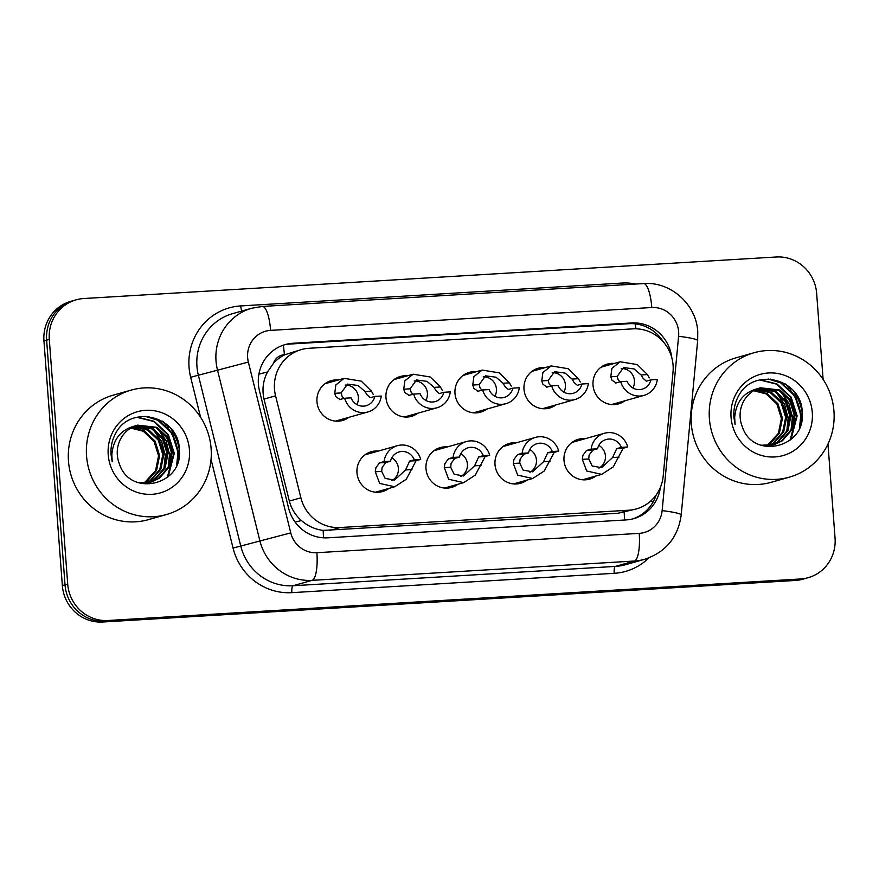 <?xml version="1.0" encoding="UTF-8"?>
<svg xmlns="http://www.w3.org/2000/svg" width="879" height="879" viewBox="0 0 879 879"><rect width="100%" height="100%" fill="white"/><g stroke="black" fill="none" stroke-linecap="round" stroke-linejoin="round"><path stroke-width="1.32" d="M526.873 480.143A20.7 19.931 -105.8 0 1 520.555 483.274A20.7 19.931 -105.8 0 1 494.998 464.551A20.7 19.931 -105.8 0 1 509.304 443.434A20.7 19.931 -105.8 0 1 516.325 442.796M457.871 484.285A20.7 19.931 -105.8 0 1 451.542 487.416A20.7 19.931 -105.8 0 1 425.985 468.694A20.7 19.931 -105.8 0 1 440.291 447.576A20.7 19.931 -105.8 0 1 447.312 446.939M388.859 488.416A20.7 19.931 -105.8 0 1 382.53 491.548A20.7 19.931 -105.8 0 1 356.973 472.825A20.7 19.931 -105.8 0 1 371.279 451.718A20.7 19.931 -105.8 0 1 378.311 451.081M595.885 476A20.7 19.931 -105.8 0 1 589.567 479.132A20.7 19.931 -105.8 0 1 564.01 460.409A20.7 19.931 -105.8 0 1 578.316 439.302A20.7 19.931 -105.8 0 1 585.337 438.654M555.88 404.922A20.7 19.931 -105.8 0 1 549.562 408.054A20.7 19.931 -105.8 0 1 524.005 389.331A20.7 19.931 -105.8 0 1 538.311 368.213A20.7 19.931 -105.8 0 1 545.332 367.576M486.867 409.065A20.7 19.931 -105.8 0 1 480.549 412.185A20.7 19.931 -105.8 0 1 454.992 393.473A20.7 19.931 -105.8 0 1 469.298 372.355A20.7 19.931 -105.8 0 1 476.319 371.718M417.855 413.196A20.7 19.931 -105.8 0 1 411.537 416.327A20.7 19.931 -105.8 0 1 385.98 397.605A20.7 19.931 -105.8 0 1 400.286 376.498A20.7 19.931 -105.8 0 1 407.307 375.849M348.853 417.338A20.7 19.931 -105.8 0 1 342.524 420.47A20.7 19.931 -105.8 0 1 316.967 401.747A20.7 19.931 -105.8 0 1 331.273 380.629A20.7 19.931 -105.8 0 1 338.305 379.992M624.892 400.78A20.7 19.931 -105.8 0 1 618.574 403.911A20.7 19.931 -105.8 0 1 593.017 385.189A20.7 19.931 -105.8 0 1 607.323 364.082A20.7 19.931 -105.8 0 1 614.344 363.434M673.017 371.993A38.808 37.379 74.2 0 0 673.083 365.257A38.808 37.379 74.2 0 0 632.803 328.856L308.968 348.282A38.808 37.379 74.2 0 0 301.321 349.567A38.808 37.379 74.2 0 0 275.566 395.836L300.893 497.811A38.808 37.379 74.2 0 0 340.096 527.532L628.793 510.216A38.808 37.379 74.2 0 0 636.429 508.919A38.808 37.379 74.2 0 0 663.195 476.077L673.017 371.993M273.49 363.269A38.808 37.379 -105.8 0 1 285.027 354.687L284.378 354.72A12.932 12.46 74.2 0 0 273.49 363.269L267.513 371.982C263.063 380.618 261.898 389.661 264.019 399.099L289.345 501.074C291.378 508.787 295.421 515.281 301.453 520.544C307.826 526.103 315.056 529.4 323.164 530.4L618.058 513.248L636.429 508.919M301.321 349.567L285.027 354.687M177.91 455.19A51.74 49.839 -105.8 0 1 178.008 456.937A51.74 49.839 -105.8 0 0 177.91 455.19A51.74 49.839 -105.8 0 0 168.691 428.93A51.74 49.839 -105.8 0 1 177.91 455.19M800.747 417.833A51.74 49.839 -105.8 0 1 800.857 419.58A51.74 49.839 -105.8 0 0 800.747 417.833A51.74 49.839 -105.8 0 0 791.529 391.573A51.74 49.839 -105.8 0 1 800.747 417.833M802.186 412.515A51.74 49.839 74.2 0 0 793.023 390.276M784.892 383.662A51.74 49.839 -105.8 0 1 789.21 388.441A51.74 49.839 -105.8 0 0 784.892 383.662M179.338 449.872A51.74 49.839 74.2 0 0 170.185 427.623M162.044 421.019A51.74 49.839 -105.8 0 1 166.362 425.788A51.74 49.839 -105.8 0 0 162.044 421.019M827.974 444.049L835.05 538.08A38.808 37.379 -105.8 0 1 808.23 577.668A38.808 37.379 -105.8 0 1 800.582 578.964L107.985 620.497A38.808 37.379 -105.8 0 1 67.705 584.106L49.301 339.404L46.631 340.162A38.808 37.379 -105.8 0 1 73.451 300.574A38.808 37.379 -105.8 0 0 46.631 340.162L65.024 584.865L46.631 340.162L43.95 340.92A38.808 37.379 -105.8 0 1 70.77 301.332L76.132 299.816A38.808 37.379 -105.8 0 1 83.769 298.53L776.377 256.987A38.808 37.379 -105.8 0 1 816.646 293.388L823.118 379.409M107.985 620.497L105.304 621.255A38.808 37.379 -105.8 0 1 65.024 584.865A38.808 37.379 -105.8 0 0 105.304 621.255L797.901 579.722L105.304 621.255L102.623 622.013A38.808 37.379 -105.8 0 1 62.354 585.612L43.95 340.92M808.23 577.668L805.549 578.426A38.808 37.379 -105.8 0 1 797.901 579.722A38.808 37.379 -105.8 0 0 805.549 578.426L802.868 579.184A38.808 37.379 -105.8 0 1 795.231 580.47L102.623 622.013M671.809 357.808A38.808 37.379 74.2 0 0 631.671 322.956L292.861 343.271A38.808 37.379 74.2 0 0 285.214 344.557A38.808 37.379 74.2 0 0 259.47 390.825L288.587 508.095A38.808 37.379 74.2 0 0 327.79 537.816L626.189 519.918A38.808 37.379 74.2 0 0 633.836 518.632A38.808 37.379 74.2 0 0 660.415 487.329M283.884 344.964A38.808 37.379 -105.8 0 1 290.18 344.03L629.001 323.703A38.808 37.379 -105.8 0 1 663.348 341.909M175.789 435.962A51.74 49.839 -105.8 0 1 177.305 439.588M798.637 398.605A51.74 49.839 -105.8 0 1 800.154 402.241M49.301 339.404A38.808 37.379 -105.8 0 1 76.132 299.816M656.163 494.998A38.808 37.379 -105.8 0 1 632.484 518.984M650.889 379.871L657.316 379.475A19.404 18.69 74.2 0 1 643.999 395.385A19.404 18.69 74.2 0 1 620.706 381.673L627.123 381.288A12.932 12.46 74.2 0 0 650.889 379.871L646.307 381.167L643.054 378.256L641.055 374.948L634.078 368.938L623.563 367.554L617.179 376.388L618.146 379.75L619.981 381.882M632.869 387.991A12.932 12.46 74.2 0 0 621.222 368.554M620.706 381.673L615.718 383.035M616.113 382.969L611.916 380.124L610.773 376.772L611.894 368.389L620.167 361.796L637.275 364.576L647.46 374.564L649.284 377.882M597.544 448.784L592.951 450.081L589.139 454.981L588.732 458.97L592.171 465.98L601.588 467.672L612.608 457.53L616.717 448.653L621.31 447.356A12.932 12.46 74.2 0 0 597.544 448.784L591.117 449.169L586.524 450.466L582.909 455.355L582.327 459.354L586.678 470.99L601.708 474.363L582.535 479.78M598.929 468.122A12.932 12.46 74.2 0 0 598.83 445.389M591.117 449.169A19.404 18.69 74.2 0 1 604.444 433.259A19.404 18.69 74.2 0 1 627.727 446.971L623.145 448.268L613.322 466.826L601.708 474.363M627.727 446.971L621.31 447.356M581.887 384.002L588.304 383.618A19.404 18.69 74.2 0 1 574.987 399.527A19.404 18.69 74.2 0 1 551.693 385.815L558.121 385.431A12.932 12.46 74.2 0 0 581.887 384.002L577.294 385.299L574.042 382.398L572.042 379.091L565.065 373.07L554.55 371.696L548.166 380.519L549.133 383.892L550.968 386.013M563.857 392.133A12.932 12.46 74.2 0 0 552.21 372.696M551.693 385.815L546.705 387.178M547.101 387.112L542.903 384.266L541.761 380.904L542.881 372.52L551.155 365.928L568.263 368.719L578.448 378.706L580.272 382.024M512.875 388.144L519.291 387.76A19.404 18.69 74.2 0 1 505.974 403.659A19.404 18.69 74.2 0 1 482.681 389.957L489.109 389.573A12.932 12.46 74.2 0 0 512.875 388.144L508.282 389.441L505.04 386.54L503.03 383.233L496.064 377.212L485.538 375.838L479.154 384.661L480.121 388.035L481.967 390.155M494.844 396.275A12.932 12.46 74.2 0 0 483.197 376.827M482.681 389.957L477.693 391.32M478.088 391.254L473.891 388.408L472.748 385.046L473.88 376.662L482.142 370.07L499.261 372.85L509.435 382.848L511.259 386.167M443.862 392.287L450.29 391.891A19.404 18.69 74.2 0 1 436.962 407.801A19.404 18.69 74.2 0 1 413.668 394.089L420.096 393.704A12.932 12.46 74.2 0 0 443.862 392.287L439.269 393.583L436.028 390.672L434.017 387.364L427.051 381.354L416.525 379.97L410.141 388.804L411.108 392.166L412.954 394.297M425.832 400.406A12.932 12.46 74.2 0 0 414.185 380.97M413.668 394.089L408.68 395.462M409.076 395.385L404.878 392.539L403.736 389.188L404.867 380.805L413.13 374.212L430.249 376.992L440.423 386.98L442.258 390.298M374.85 396.418L381.277 396.033A19.404 18.69 74.2 0 1 367.949 411.943A19.404 18.69 74.2 0 1 344.656 398.231L351.084 397.846A12.932 12.46 74.2 0 0 374.85 396.418L370.257 397.715L367.015 394.814L365.005 391.507L358.039 385.485L347.513 384.112L341.14 392.935L342.096 396.308L343.942 398.44M356.819 404.549A12.932 12.46 74.2 0 0 345.172 385.112M344.656 398.231L339.668 399.593M340.063 399.527L335.866 396.682L334.734 393.32L335.855 384.936L344.118 378.355L361.236 381.134L371.41 391.122L373.245 394.44M528.532 452.927L523.939 454.223L520.126 459.113L519.72 463.101L523.159 470.122L532.575 471.814L543.596 461.673L547.705 452.795L552.298 451.498A12.932 12.46 74.2 0 0 528.532 452.927L522.104 453.311L517.511 454.608L513.896 459.486L513.314 463.486L517.676 475.132L532.696 478.495L513.523 483.911M529.916 472.265A12.932 12.46 74.2 0 0 529.817 449.521M522.104 453.311A19.404 18.69 74.2 0 1 535.432 437.401A19.404 18.69 74.2 0 1 558.725 451.114L554.133 452.41L544.31 470.957L532.696 478.495M558.725 451.114L552.298 451.498M459.519 457.058L454.926 458.355L451.114 463.255L450.707 467.243L454.146 474.264L463.563 475.946L474.583 465.815L478.692 456.937L483.285 455.641A12.932 12.46 74.2 0 0 459.519 457.058L453.092 457.443L448.499 458.75L444.884 463.629L444.302 467.628L448.664 479.264L463.683 482.637L444.51 488.054M460.904 476.407A12.932 12.46 74.2 0 0 460.805 453.663M453.092 457.443A19.404 18.69 74.2 0 1 466.419 441.544A19.404 18.69 74.2 0 1 489.713 455.256L485.12 456.553L475.297 475.099L463.683 482.637M489.713 455.256L483.285 455.641M390.507 461.2L385.914 462.497L382.101 467.397L381.695 471.386L385.134 478.396L394.55 480.088L405.571 469.946L409.68 461.068L414.273 459.772A12.932 12.46 74.2 0 0 390.507 461.2L384.079 461.585L379.486 462.881L375.882 467.771L375.289 471.77L379.651 483.406L394.671 486.779L375.509 492.196M391.891 480.538A12.932 12.46 74.2 0 0 391.792 457.805M384.079 461.585A19.404 18.69 74.2 0 1 397.407 445.675A19.404 18.69 74.2 0 1 420.7 459.387L416.108 460.684L406.285 479.242L394.671 486.779M420.7 459.387L414.273 459.772M709.397 418.701A64.672 62.288 -105.8 0 1 754.094 352.721A64.672 62.288 -105.8 0 1 833.962 411.229A64.672 62.288 -105.8 0 1 789.254 477.198A64.672 62.288 -105.8 0 1 709.397 418.701M789.254 477.198L771.18 482.307A64.672 62.288 -105.8 0 1 691.312 423.799A64.672 62.288 -105.8 0 1 736.02 357.83L754.094 352.721M773.553 444.807L781.266 441.137L791.122 429.765L794.155 414.877L789.639 400.45L778.893 390.309L759.786 387.936M760.994 445.246L774.091 444.664L782.321 440.829L792.188 429.457L795.22 414.58L790.704 400.143L779.948 390.012L760.313 387.782L757.918 388.584A29.238 28.161 -105.8 0 0 740.173 417.591A29.238 28.161 -105.8 0 0 742.261 426.601C752.94 460.244 805.417 447.785 802.23 413.602C803.043 379.157 754.149 366.334 738.821 395.451C734.998 402.252 733.361 409.581 733.91 417.459L735.064 424.403L734.668 417.47C736.02 401.813 743.777 392.177 757.918 388.584M771.399 445.29L777.014 442.335L786.87 430.963L789.902 416.075L785.386 401.648L774.641 391.507L757.698 388.683M771.938 445.181L778.069 442.038L787.936 430.666L790.968 415.778L786.452 401.351L775.696 391.21L758.214 388.474M769.191 445.598L772.762 443.532L782.618 432.16L785.65 417.283L781.134 402.846L770.389 392.704L755.632 389.606M769.74 445.532L773.817 443.236L783.683 431.864L786.716 416.976L782.2 402.549L771.443 392.408L756.149 389.353M766.927 445.73L778.365 433.358L781.398 418.481L776.893 404.054L766.136 393.913L753.622 390.715M767.499 445.719L769.575 444.433L779.431 433.061L782.464 418.184L777.948 403.747L767.191 393.605L754.116 390.419M812.295 412.526A42.181 40.621 -105.8 0 1 774.838 456.948A42.181 40.621 -105.8 0 1 731.064 417.393A42.181 40.621 -105.8 0 1 768.521 372.971A42.181 40.621 -105.8 0 1 812.295 412.526M787.87 428.699L788.639 418.338L778.168 393.748M792.122 427.491L792.891 417.14L782.42 392.55M791.067 439.291L797.143 415.943L791.144 397.154L777.014 383.958L760.368 379.827M800.868 423.854L801.384 414.734L795.396 395.946L781.266 382.761L770.619 379.124M786.782 431.128L788.1 418.492L784.617 404.362L776.069 392.331M791.034 429.93L792.353 417.294L788.87 403.164L780.321 391.133M790.089 440.115L796.605 416.086L790.617 397.297L776.487 384.112L759.731 379.97M799.538 427.535L800.857 414.888L794.869 396.099L780.728 382.914L768.169 378.992M86.549 456.047A64.672 62.288 -105.8 0 1 131.246 390.078A64.672 62.288 -105.8 0 1 211.114 448.576A64.672 62.288 -105.8 0 1 166.417 514.556A64.672 62.288 -105.8 0 1 86.549 456.047M166.417 514.556L148.331 519.665A64.672 62.288 -105.8 0 1 68.474 461.156A64.672 62.288 -105.8 0 1 113.171 395.176L131.246 390.078M150.716 482.164L158.418 478.484L168.274 467.112L171.306 452.235L166.801 437.797L156.044 427.666L136.948 425.293M138.157 482.604L151.243 482.022L159.484 478.187L169.339 466.815L172.372 451.927L167.856 437.5L157.11 427.359L137.476 425.139L135.08 425.941A29.238 28.161 -105.8 0 0 117.325 454.948A29.238 28.161 -105.8 0 0 119.412 463.947C130.092 497.602 182.568 485.142 179.382 450.96C180.195 416.503 131.301 403.692 115.973 432.798C112.149 439.599 110.512 446.939 111.062 454.817L112.215 461.761L111.831 454.828C113.182 439.159 120.928 429.534 135.08 425.941M148.551 482.637L154.166 479.692L164.021 468.309L167.054 453.432L162.549 439.006L151.792 428.864L134.85 426.029M149.1 482.538L155.231 479.385L165.087 468.013L168.12 453.135L163.604 438.698L152.858 428.556L135.377 425.832M146.343 482.945L149.913 480.89L159.769 469.518L162.802 454.63L158.297 440.203L147.54 430.062L132.784 426.952M146.903 482.89L150.979 480.593L160.835 469.21L163.868 454.333L159.352 439.907L148.606 429.765L133.3 426.711M144.079 483.087L155.528 470.715L158.561 455.838L154.045 441.401L143.288 431.259L130.773 428.073M144.65 483.065L146.727 481.791L156.583 470.419L159.615 455.531L155.111 441.104L144.354 430.963L131.279 427.776M189.446 449.883A42.181 40.621 -105.8 0 1 151.99 494.306A42.181 40.621 -105.8 0 1 108.216 454.751A42.181 40.621 -105.8 0 1 145.672 410.317A42.181 40.621 -105.8 0 1 189.446 449.883M165.021 466.046L165.79 455.696L155.319 431.106M169.273 464.848L170.043 454.498L159.571 429.908M168.219 476.638L174.295 453.289L168.296 434.501L154.166 421.316L137.52 417.173M178.019 461.2L178.547 452.092L172.548 433.303L158.418 420.118L147.771 416.47M163.944 468.485L165.263 455.849L161.78 441.719L153.232 429.688M168.197 467.287L169.515 454.641L166.032 440.522L157.484 428.48M167.252 477.462L173.756 453.443L167.768 434.655L153.638 421.459L136.882 417.327M176.69 464.892L178.008 452.245L172.02 433.457L157.89 420.261L145.321 416.349M258.909 374.124L267.513 371.982M635.913 328.801A38.808 10.207 -93.4 0 0 635.286 323.879M624.453 520.027A38.808 10.207 -93.4 0 0 624.189 512.347M650.636 501.14A38.808 3.89 5.4 0 1 653.295 501.645M323.428 537.816A38.808 10.207 -93.4 0 0 323.164 530.4M295.135 522.115L301.453 520.544M284.378 354.72A38.808 10.207 -93.4 0 0 283.324 345.15M618.058 513.248L628.793 510.216M329.361 530.564L340.096 527.532M289.345 501.074L300.893 497.811M264.019 399.099L275.566 395.836M795.231 580.47L800.582 578.964M62.354 585.612L67.705 584.106M629.001 323.703L631.671 322.956M678.643 331.779A25.876 24.92 74.2 0 0 651.789 307.518L270.611 330.372A25.876 24.92 74.2 0 0 247.636 357.621A25.876 24.92 74.2 0 0 248.35 362.071L290.762 532.883A25.876 24.92 74.2 0 0 316.89 552.704L639.209 533.366A25.876 24.92 74.2 0 0 662.14 510.611L678.599 336.272A25.876 24.92 74.2 0 0 678.643 331.779M678.599 336.272A25.876 2.593 5.4 0 1 697.662 340.591L697.75 331.724C696.388 304.387 670.633 281.291 643.549 283.576A25.876 6.812 86.6 0 1 651.789 307.518M639.209 533.366A25.876 6.812 86.6 0 1 634.451 561.022L312.133 580.349A51.74 49.839 -105.8 0 1 259.865 540.728L217.454 369.916A51.74 49.839 -105.8 0 1 216.025 361.005A51.74 49.839 -105.8 0 1 251.79 308.232L232.704 313.616A51.74 49.839 74.2 0 0 196.951 366.4A51.74 49.839 74.2 0 0 198.379 375.3L240.78 546.112A51.74 49.839 74.2 0 0 293.059 585.744L615.366 566.406A51.74 49.839 74.2 0 0 625.562 564.692L644.648 559.297A51.74 49.839 -105.8 0 1 634.451 561.022L615.366 566.406A6.472 1.703 -93.4 0 0 614.179 573.317L291.861 592.655A58.212 56.069 -105.8 0 1 233.056 548.067L211.048 459.409M200.577 417.228L190.655 377.256L248.35 362.071M190.655 377.256A58.212 56.069 -105.8 0 1 240.747 305.925L621.925 283.071A6.472 1.703 -93.4 0 0 622.123 284.862M621.925 283.071A58.212 56.069 -105.8 0 1 635.924 284.038M648.911 557.879A58.212 56.069 -105.8 0 1 614.179 573.317M290.762 532.883L233.056 548.067M316.89 552.704A25.876 6.812 86.6 0 1 312.133 580.349L293.059 585.744A6.472 1.703 -93.4 0 0 291.861 592.655M240.747 305.925A6.472 1.703 -93.4 0 0 241.868 311.034M662.14 510.611A25.876 2.593 5.4 0 1 681.203 514.94L697.662 340.591M643.549 283.576L262.371 306.441A25.876 6.812 86.6 0 1 270.611 330.372M290.18 344.03L292.861 343.271M610.773 376.772L617.179 376.388M641.055 374.948L647.46 374.564M619.014 457.146L612.608 457.53M588.732 458.97L582.327 459.354M592.951 450.081L586.524 450.466M623.145 448.268L616.717 448.653M541.761 380.904L548.166 380.519M572.042 379.091L578.448 378.706M472.748 385.046L479.154 384.661M503.03 383.233L509.435 382.848M403.736 389.188L410.141 388.804M434.017 387.364L440.423 386.98M334.734 393.32L341.14 392.935M365.005 391.507L371.41 391.122M550.001 461.288L543.596 461.673M519.72 463.101L513.314 463.486M523.939 454.223L517.511 454.608M554.133 452.41L547.705 452.795M480.989 465.43L474.583 465.815M450.707 467.243L444.302 467.628M454.926 458.355L448.499 458.75M485.12 456.553L478.692 456.937M411.976 469.562L405.571 469.946M381.695 471.386L375.289 471.77M385.914 462.497L379.486 462.881M416.108 460.684L409.68 461.068M801.088 417.745A51.74 49.839 -105.8 0 1 801.23 422.491M795.11 392.792A51.74 49.839 -105.8 0 1 801.824 408.944M785.991 384.332A51.74 49.839 -105.8 0 1 790.935 390.166M793.737 394.407A51.74 49.839 -105.8 0 1 800.901 415.767M178.239 455.091A51.74 49.839 -105.8 0 1 178.382 459.849M172.262 430.15A51.74 49.839 -105.8 0 1 178.975 446.301M163.142 421.689A51.74 49.839 -105.8 0 1 168.098 427.524M170.889 431.754A51.74 49.839 -105.8 0 1 178.052 453.124M644.648 559.297C665.875 552.133 678.072 537.344 681.203 514.94M262.371 306.441L251.79 308.232M643.999 395.385L611.542 404.549M620.167 361.796L600.994 367.213M604.444 433.259L571.987 442.434M574.987 399.527L542.53 408.691M551.155 365.928L531.982 371.345M505.974 403.659L473.517 412.833M482.142 370.07L462.969 375.487M436.962 407.801L404.505 416.965M413.13 374.212L393.957 379.629M367.949 411.943L335.492 421.107M344.118 378.355L324.944 383.76M535.432 437.401L502.975 446.565M466.419 441.544L433.962 450.707M397.407 445.675L364.95 454.85"/></g></svg>
